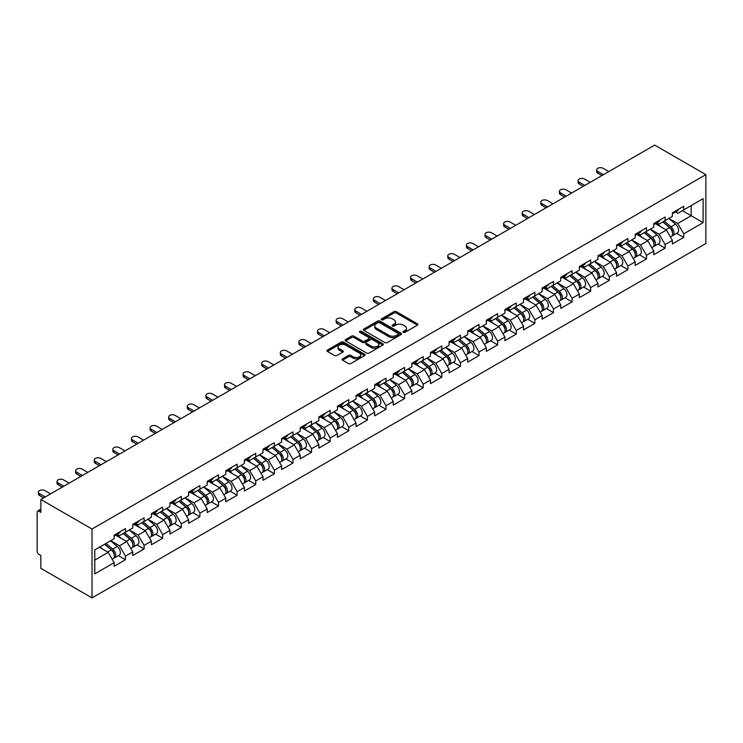<?xml version="1.0" encoding="UTF-8"?>
<svg xmlns="http://www.w3.org/2000/svg" width="743" height="743" viewBox="0 0 743 743"><rect width="100%" height="100%" fill="white"/><g stroke="black" fill="none" stroke-linecap="round" stroke-linejoin="round"><path stroke-width="1.11" d="M403.319 332.335A1.161 0.669 0 0 0 404.963 332.335L417.399 325.155A1.653 0.957 0 0 0 417.891 324.477A1.653 0.957 0 0 0 417.399 323.799L396.325 311.633A1.653 0.957 0 0 0 393.985 311.633L381.549 318.812A1.161 0.669 0 0 0 381.205 319.286A1.161 0.669 0 0 0 381.549 319.759A1.161 0.669 0 0 0 383.184 319.759L384.79 318.831A5.303 3.056 0 0 1 392.285 318.831L394.041 319.843A5.303 3.056 0 0 1 395.592 322.007A5.303 3.056 0 0 1 394.041 324.171L392.434 325.1A1.161 0.669 0 0 0 392.09 325.573A1.161 0.669 0 0 0 392.434 326.047A1.161 0.669 0 0 0 394.069 326.047L395.685 325.118A5.303 3.056 0 0 1 403.18 325.118L404.935 326.131A5.303 3.056 0 0 1 406.486 328.295A5.303 3.056 0 0 1 404.935 330.459L403.319 331.387A1.161 0.669 0 0 0 402.985 331.861A1.161 0.669 0 0 0 403.319 332.335L403.319 331.387M342.588 358.813A1.653 0.957 0 0 0 342.096 359.491A1.653 0.957 0 0 0 342.588 360.169L348.495 363.578A1.653 0.957 0 0 0 350.835 363.578L364.655 355.609A1.653 0.957 0 0 0 365.138 354.931A1.653 0.957 0 0 0 364.655 354.253L343.582 342.086A1.653 0.957 0 0 0 341.241 342.086L327.422 350.064A1.653 0.957 0 0 0 326.939 350.733A1.653 0.957 0 0 0 327.422 351.411L334.564 355.535A1.653 0.957 0 0 0 336.904 355.535L342.82 352.126A1.653 0.957 0 0 0 343.303 351.448A1.653 0.957 0 0 0 342.82 350.77L339.282 348.727A4.43 2.554 0 0 1 337.981 346.916A4.43 2.554 0 0 1 340.712 344.557A4.43 2.554 0 0 1 345.541 345.114L359.417 353.12A4.43 2.554 0 0 1 360.717 354.931A4.43 2.554 0 0 1 357.977 357.29A4.43 2.554 0 0 1 353.148 356.733L350.835 355.405A1.653 0.957 0 0 0 348.495 355.405L342.588 358.813L342.588 360.169M40.846 499.491L654.676 145.099L705.85 174.642L92.021 529.035L40.846 499.491L40.846 512.364L38.942 511.268A2.526 1.458 -120 0 0 37.67 511.138A2.526 1.458 -120 0 0 37.15 512.298L37.15 551.278A2.526 1.458 -120 0 0 38.942 554.38L40.846 555.476L40.846 568.358L92.021 597.901L92.021 529.035M384.911 342.56A1.653 0.957 0 0 0 387.252 342.56L401.071 334.582A1.653 0.957 0 0 0 401.554 333.904A1.653 0.957 0 0 0 401.071 333.226L379.989 321.06A1.653 0.957 0 0 0 377.648 321.06L363.838 329.038A1.653 0.957 0 0 0 363.355 329.716A1.653 0.957 0 0 0 363.838 330.394L384.911 342.56M360.262 332.585A1.161 0.669 0 0 1 361.432 332.753L361.432 331.369L382.859 343.74A1.653 0.957 0 0 1 383.351 344.418A1.653 0.957 0 0 1 382.859 345.096L369.048 353.074A1.653 0.957 0 0 1 366.708 353.074L345.625 340.898L351.541 337.517L351.541 336.133L345.625 339.551A1.653 0.957 0 0 0 345.142 340.229A1.653 0.957 0 0 0 345.625 340.898L345.625 339.551M351.541 337.517A1.653 0.957 0 0 1 353.882 337.517L353.882 336.133A1.653 0.957 0 0 0 351.541 336.133M353.882 336.133L362.435 341.074A1.653 0.957 0 0 0 364.776 341.074L368.695 338.808A1.653 0.957 0 0 0 369.178 338.13A1.653 0.957 0 0 0 368.695 337.452L359.798 332.316A1.161 0.669 0 0 1 359.454 331.842A1.161 0.669 0 0 1 360.169 331.229A1.161 0.669 0 0 1 361.432 331.369M92.021 597.901L705.85 243.509L705.85 174.642M118.406 555.625L125.483 559.711L125.483 556.135L119.512 545.808L110.688 540.709M125.483 559.711L114.143 566.259L114.143 562.674L94.76 573.865L94.76 549.904L114.143 538.712L114.143 535.127L125.483 528.589L125.483 532.164L132.756 527.967L132.756 524.382L144.086 517.843L144.086 521.428L151.368 517.221L151.368 513.645L162.698 507.097L162.698 510.682L169.971 506.475L169.971 502.9L181.301 496.352L181.301 499.937L188.583 495.739L188.583 492.154L199.913 485.616L199.913 489.191L207.186 484.993L207.186 481.408L218.516 474.87L218.516 478.455L225.798 474.248L225.798 470.672L237.128 464.124L237.128 467.709L244.401 463.502L244.401 459.926L255.731 453.379L255.731 456.964L263.013 452.766L263.013 449.181L274.343 442.642L274.343 446.218L281.625 442.02L281.625 438.435L292.956 431.897L292.956 435.482L300.228 431.274L300.228 427.699L311.558 421.151L311.558 424.736L318.84 420.538L318.84 416.953L330.171 410.405L330.171 413.99L337.443 409.792L337.443 406.207L348.773 399.669L348.773 403.245L356.055 399.047L356.055 395.462L367.386 388.923L367.386 392.508L374.658 388.301L374.658 384.725L385.988 378.178L385.988 381.763L393.27 377.565L393.27 373.98L404.601 367.432L404.601 371.017L411.873 366.819L411.873 363.234L423.213 356.696L423.213 360.271L430.485 356.073L430.485 352.488L441.816 345.95L441.816 349.535L449.097 345.328L449.097 341.752L460.428 335.204L460.428 338.789L467.7 334.591L467.7 331.006L479.031 324.459L479.031 328.044L486.312 323.846L486.312 320.261L497.643 313.722L497.643 317.298L504.915 313.1L504.915 309.515L516.246 302.977L516.246 306.562L523.527 302.355L523.527 298.779L534.858 292.231L534.858 295.816L542.13 291.618L542.13 288.033L553.47 281.486L553.47 285.071L560.742 280.873L560.742 277.288L572.073 270.749L572.073 274.325L579.354 270.127L579.354 266.542L590.685 260.004L590.685 263.589L597.957 259.381L597.957 255.806L609.288 249.258L609.288 252.843L616.569 248.645L616.569 245.06L627.9 238.512L627.9 242.097L635.172 237.899L635.172 234.314L646.503 227.776L646.503 231.352L653.784 227.154L653.784 223.569L665.115 217.03L665.115 220.615L672.387 216.408L672.387 212.832L683.727 206.285L683.727 209.87L703.11 198.678L703.11 222.64L683.727 233.831L677.755 223.504L668.932 218.405M676.65 233.33L683.727 237.416L683.727 233.831M683.727 237.416L672.387 243.955L672.387 240.379L665.115 244.577L659.152 234.249L650.32 229.15M658.038 244.076L665.115 248.162L665.115 244.577M665.115 248.162L653.784 254.7L653.784 251.115L646.503 255.323L640.54 244.995L631.717 239.896M639.426 254.812L646.503 258.898L646.503 255.323M646.503 258.898L635.172 265.446L635.172 261.861L627.9 266.068L621.937 255.731L613.105 250.642M620.823 265.557L627.9 269.644L627.9 266.068M627.9 269.644L616.569 276.192L616.569 272.607L609.288 276.805L603.325 266.477L594.502 261.378M602.211 276.303L609.288 280.39L609.288 276.805M609.288 280.39L597.957 286.928L597.957 283.352L590.685 287.55L584.722 277.223L575.89 272.124M583.608 287.049L590.685 291.135L590.685 287.55M590.685 291.135L579.354 297.674L579.354 294.089L572.073 298.296L566.11 287.968L557.287 282.869M564.996 297.785L572.073 301.872L572.073 298.296M572.073 301.872L560.742 308.419L560.742 304.834L553.47 309.042L547.498 298.705L538.675 293.615M546.393 308.531L553.47 312.617L553.47 309.042M553.47 312.617L542.13 319.165L542.13 315.58L534.858 319.778L528.895 309.45L520.063 304.351M527.781 319.276L534.858 323.363L534.858 319.778M534.858 323.363L523.527 329.901L523.527 326.326L516.246 330.524L510.283 320.196L501.46 315.097M509.169 330.022L516.246 334.109L516.246 330.524M516.246 334.109L504.915 340.647L504.915 337.062L497.643 341.269L491.68 330.941L482.848 325.843M490.566 340.758L497.643 344.845L497.643 341.269M497.643 344.845L486.312 351.393L486.312 347.808L479.031 352.015L473.068 341.678L464.245 336.588M471.954 351.504L479.031 355.591L479.031 352.015M479.031 355.591L467.7 362.138L467.7 358.553L460.428 362.751L454.465 352.423L445.633 347.325M453.351 362.25L460.428 366.336L460.428 362.751M460.428 366.336L449.097 372.875L449.097 369.299L441.816 373.497L435.853 363.169L427.03 358.07M434.739 372.995L441.816 377.082L441.816 373.497M441.816 377.082L430.485 383.62L430.485 380.035L423.213 384.242L417.241 373.915L408.418 368.816M416.136 383.732L423.213 387.818L423.213 384.242M423.213 387.818L411.873 394.366L411.873 390.781L404.601 394.988L398.638 384.651L389.806 379.562M397.524 394.477L404.601 398.564L404.601 394.988M404.601 398.564L393.27 405.111L393.27 401.526L385.988 405.724L380.026 395.397L371.203 390.298M378.911 405.223L385.988 409.309L385.988 405.724M385.988 409.309L374.658 415.848L374.658 412.272L367.386 416.47L361.423 406.142L352.591 401.044M360.309 415.969L367.386 420.055L367.386 416.47M367.386 420.055L356.055 426.593L356.055 423.008L348.773 427.216L342.811 416.888L333.988 411.789M341.696 426.705L348.773 430.791L348.773 427.216M348.773 430.791L337.443 437.339L337.443 433.754L330.171 437.961L324.208 427.624L315.376 422.535M323.094 437.451L330.171 441.537L330.171 437.961M330.171 441.537L318.84 448.085L318.84 444.5L311.558 448.698L305.596 438.37L296.773 433.271M304.481 448.196L311.558 452.283L311.558 448.698M311.558 452.283L300.228 458.821L300.228 455.245L292.956 459.443L286.984 449.116L278.161 444.017M285.879 458.942L292.956 463.028L292.956 459.443M292.956 463.028L281.625 469.567L281.625 465.982L274.343 470.189L268.381 459.861L259.548 454.762M267.266 469.678L274.343 473.765L274.343 470.189M274.343 473.765L263.013 480.312L263.013 476.727L255.731 480.935L249.769 470.598L240.946 465.508M248.654 480.424L255.731 484.51L255.731 480.935M255.731 484.51L244.401 491.058L244.401 487.473L237.128 491.671L231.166 481.343L222.333 476.244M230.051 491.169L237.128 495.256L237.128 491.671M237.128 495.256L225.798 501.794L225.798 498.219L218.516 502.417L212.554 492.089L203.731 486.99M211.439 501.915L218.516 506.002L218.516 502.417M218.516 506.002L207.186 512.54L207.186 508.955L199.913 513.162L193.951 502.835L185.118 497.736M192.836 512.651L199.913 516.738L199.913 513.162M199.913 516.738L188.583 523.286L188.583 519.701L181.301 523.908L175.339 513.571L166.516 508.481M174.224 523.397L181.301 527.484L181.301 523.908M181.301 527.484L169.971 534.031L169.971 530.446L162.698 534.644L156.727 524.317L147.903 519.218M155.621 534.143L162.698 538.229L162.698 534.644M162.698 538.229L151.368 544.768L151.368 541.192L144.086 545.39L138.124 535.062L129.291 529.963M137.009 544.888L144.086 548.975L144.086 545.39M144.086 548.975L132.756 555.513L132.756 551.928L125.483 556.135M117.208 534.282L119.512 535.61L125.483 532.164M119.512 545.808L126.793 541.601L115.657 535.174M132.756 551.928L126.793 541.601M135.82 523.536L138.124 524.864L144.086 521.428M138.124 535.062L145.396 530.855L134.269 524.428M151.368 541.192L145.396 530.855M154.423 512.791L156.727 514.128L162.698 510.682M156.727 524.317L164.008 520.119L152.872 513.692M169.971 530.446L164.008 520.119M173.035 502.045L175.339 503.382L181.301 499.937M175.339 513.571L182.62 509.373L171.484 502.946M188.583 519.701L182.62 509.373M191.638 491.309L193.951 492.637L199.913 489.191M193.951 502.835L201.223 498.627L190.087 492.2M207.186 508.955L201.223 498.627M210.25 480.563L212.554 481.891L218.516 478.455M212.554 492.089L219.835 487.882L208.699 481.455M225.798 498.219L219.835 487.882M228.853 469.817L231.166 471.155L237.128 467.709M231.166 481.343L238.438 477.145L227.312 470.718M244.401 487.473L238.438 477.145M247.465 459.072L249.769 460.409L255.731 456.964M249.769 470.598L257.05 466.4L245.914 459.973M263.013 476.727L257.05 466.4M266.078 448.335L268.381 449.664L274.343 446.218M268.381 459.861L275.653 455.654L264.527 449.227M281.625 465.982L275.653 455.654M284.68 437.59L286.984 438.918L292.956 435.482M286.984 449.116L294.265 444.908L283.129 438.481M300.228 455.245L294.265 444.908M303.293 426.844L305.596 428.182L311.558 424.736M305.596 438.37L312.868 434.172L301.742 427.745M318.84 444.5L312.868 434.172M321.895 416.099L324.208 417.436L330.171 413.99M324.208 427.624L331.48 423.426L320.344 416.999M337.443 433.754L331.48 423.426M340.508 405.362L342.811 406.69L348.773 403.245M342.811 416.888L350.092 412.681L338.957 406.254M356.055 423.008L350.092 412.681M359.11 394.617L361.423 395.945L367.386 392.508M361.423 406.142L368.695 401.935L357.559 395.508M374.658 412.272L368.695 401.935M377.723 383.871L380.026 385.208L385.988 381.763M380.026 395.397L387.307 391.199L376.172 384.772M393.27 401.526L387.307 391.199M396.335 373.125L398.638 374.463L404.601 371.017M398.638 384.651L405.91 380.453L394.784 374.026M411.873 390.781L405.91 380.453M414.938 362.389L417.241 363.717L423.213 360.271M417.241 373.915L424.522 369.708L413.387 363.281M430.485 380.035L424.522 369.708M433.55 351.643L435.853 352.971L441.816 349.535M435.853 363.169L443.125 358.962L431.999 352.535M449.097 369.299L443.125 358.962M452.153 340.898L454.465 342.235L460.428 338.789M454.465 352.423L461.737 348.226L450.602 341.799M467.7 358.553L461.737 348.226M470.765 330.161L473.068 331.489L479.031 328.044M473.068 341.678L480.35 337.48L469.214 331.053M486.312 347.808L480.35 337.48M489.368 319.416L491.68 320.744L497.643 317.298M491.68 330.941L498.952 326.734L487.817 320.307M504.915 337.062L498.952 326.734M507.98 308.67L510.283 309.998L516.246 306.562M510.283 320.196L517.565 315.989L506.429 309.562M523.527 326.326L517.565 315.989M526.592 297.924L528.895 299.262L534.858 295.816M528.895 309.45L536.167 305.252L525.041 298.825M542.13 315.58L536.167 305.252M545.195 287.188L547.498 288.516L553.47 285.071M547.498 298.705L554.78 294.507L543.644 288.08M560.742 304.834L554.78 294.507M563.807 276.442L566.11 277.771L572.073 274.325M566.11 287.968L573.382 283.761L562.256 277.334M579.354 294.089L573.382 283.761M582.41 265.697L584.722 267.025L590.685 263.589M584.722 277.223L591.995 273.015L580.859 266.588M597.957 283.352L591.995 273.015M601.022 254.951L603.325 256.289L609.288 252.843M603.325 266.477L610.607 262.279L599.471 255.852M616.569 272.607L610.607 262.279M619.625 244.215L621.937 245.543L627.9 242.097M621.937 255.731L629.21 251.533L618.074 245.106M635.172 261.861L629.21 251.533M638.237 233.469L640.54 234.797L646.503 231.352M640.54 244.995L647.822 240.788L636.686 234.361M653.784 251.115L647.822 240.788M656.849 222.724L659.152 224.052L665.115 220.615M659.152 234.249L666.425 230.042L655.298 223.615M672.387 240.379L666.425 230.042M675.452 211.978L677.755 213.315L683.727 209.87M677.755 223.504L691.176 215.758L691.176 205.56L703.11 198.678M682.353 210.659L703.11 222.64M94.76 560.092L108.181 552.346L99.358 547.247M114.143 562.674L108.181 552.346M403.783 332.502L404.935 331.833A5.303 3.056 0 0 0 406.486 329.669L406.486 328.295M395.592 322.007L395.592 323.381A5.303 3.056 0 0 1 394.041 325.545L392.898 326.214M417.399 323.799L417.399 325.155L396.325 313.007A1.653 0.957 0 0 0 393.985 313.007L382.004 319.927M401.044 334.591L379.989 322.443A1.653 0.957 0 0 0 377.648 322.443L363.856 330.403L363.838 329.038M398.146 334.378A1.161 0.669 0 0 0 398.48 333.904A1.161 0.669 0 0 0 398.146 333.431L379.645 322.75A1.161 0.669 0 0 0 378.001 322.75L376.302 323.734A5.303 3.056 0 0 0 374.751 325.898A5.303 3.056 0 0 0 376.302 328.062L388.951 335.362A5.303 3.056 0 0 0 396.446 335.362L398.146 334.378L398.146 335.752A1.161 0.669 0 0 0 398.48 335.279L398.48 333.904M374.751 325.898L374.751 327.273A5.303 3.056 0 0 0 376.302 329.437L376.302 328.062M398.146 335.752L396.446 336.737A5.303 3.056 0 0 1 388.951 336.737L376.302 329.437M353.882 337.517L362.435 342.449A1.653 0.957 0 0 0 364.776 342.449L368.695 340.183A1.653 0.957 0 0 0 369.178 339.505L369.178 338.13M361.432 332.753L382.84 345.105M371.296 346.192A4.43 2.554 0 0 0 376.125 346.749A4.43 2.554 0 0 0 378.865 344.38A4.43 2.554 0 0 0 377.565 342.579L372.68 339.755A1.653 0.957 0 0 0 370.33 339.755L366.41 342.021A1.653 0.957 0 0 0 365.928 342.69A1.653 0.957 0 0 0 366.41 343.368L371.296 346.192L371.296 347.566A4.43 2.554 0 0 0 376.125 348.123A4.43 2.554 0 0 0 378.865 345.764L378.865 344.38M365.928 342.69L365.928 344.074A1.653 0.957 0 0 0 366.41 344.743L366.41 343.368M371.296 347.566L366.41 344.743M360.717 354.931L360.717 356.306A4.43 2.554 0 0 1 357.977 358.665A4.43 2.554 0 0 1 353.148 358.117L350.835 356.779A1.653 0.957 0 0 0 348.495 356.779L342.607 360.179M337.981 346.916L337.981 348.3A4.43 2.554 0 0 0 339.282 350.102L339.282 348.727M342.82 350.77L342.82 352.126L339.282 350.102M364.637 355.618L343.582 343.461A1.653 0.957 0 0 0 341.241 343.461L327.44 351.43M670.975 228.677L670.14 228.194M672.043 235.772A5.563 3.213 -120 0 0 672.852 235.522A5.563 3.213 -120 0 0 673.845 231.63A5.563 3.213 -120 0 0 670.948 226.782L664.233 221.117M672.852 235.522L677.44 232.875A5.563 3.213 -120 0 0 678.443 228.983A5.563 3.213 -120 0 0 675.545 224.135L668.83 218.47M662.942 221.869L670.604 228.324A3.371 1.95 60 0 1 672.424 232.485M670.4 236.933L671.421 236.348A5.563 3.213 -120 0 0 672.415 232.457A5.563 3.213 -120 0 0 669.517 227.609L662.802 221.943M660.871 226.838L656.338 223.011M608.814 171.577L603.149 168.308A3.799 2.192 0 0 0 599.007 167.834A3.799 2.192 0 0 0 596.666 169.859A3.799 2.192 0 0 0 597.781 171.41L597.781 173.193A3.799 2.192 180 0 1 596.666 171.642L596.666 169.859M601.895 175.571L597.781 173.193M673.882 211.969A5.563 3.213 60 0 1 672.852 213.482A5.563 3.213 60 0 1 672.387 213.668M678.48 209.312A5.563 3.213 60 0 1 677.44 210.836L672.852 213.482M603.446 174.679L597.781 171.41M652.363 239.422L651.527 238.94M653.431 246.518A5.563 3.213 -120 0 0 654.239 246.267A5.563 3.213 -120 0 0 655.242 242.376A5.563 3.213 -120 0 0 652.345 237.528L645.63 231.862M654.239 246.267L658.837 243.611A5.563 3.213 -120 0 0 659.83 239.72A5.563 3.213 -120 0 0 656.933 234.872L650.218 229.206M644.339 232.605L651.992 239.07A3.371 1.95 60 0 1 653.812 243.23M651.797 247.679L652.809 247.094A5.563 3.213 -120 0 0 653.812 243.202A5.563 3.213 -120 0 0 650.914 238.354L644.2 232.689M642.258 237.584L637.735 233.757M633.751 250.159L632.925 249.685M634.819 257.264A5.563 3.213 -120 0 0 635.636 257.013A5.563 3.213 -120 0 0 636.63 253.122A5.563 3.213 -120 0 0 633.733 248.273L627.018 242.608M635.636 257.013L640.225 254.357A5.563 3.213 -120 0 0 641.228 250.465A5.563 3.213 -120 0 0 638.33 245.617L631.615 239.952M625.727 243.351L633.389 249.815A3.371 1.95 60 0 1 635.209 253.967M633.185 258.425L634.197 257.83A5.563 3.213 -120 0 0 635.2 253.948A5.563 3.213 -120 0 0 632.302 249.1L625.587 243.435M623.656 248.32L619.123 244.503M615.148 260.904L614.312 260.421M616.216 268A5.563 3.213 -120 0 0 617.024 267.749A5.563 3.213 -120 0 0 618.027 263.858A5.563 3.213 -120 0 0 615.13 259.01L608.415 253.344M617.024 267.749L621.612 265.102A5.563 3.213 -120 0 0 622.615 261.211A5.563 3.213 -120 0 0 619.718 256.363L613.003 250.697M607.115 254.097L614.777 260.552A3.371 1.95 60 0 1 616.597 264.712M614.582 269.161L615.594 268.576A5.563 3.213 -120 0 0 616.597 264.684A5.563 3.213 -120 0 0 613.69 259.836L606.985 254.171M605.043 259.066L600.511 255.248M596.536 271.65L595.7 271.167M597.604 278.746A5.563 3.213 -120 0 0 598.412 278.495A5.563 3.213 -120 0 0 599.415 274.604A5.563 3.213 -120 0 0 596.518 269.755L589.803 264.09M598.412 278.495L603.01 275.848A5.563 3.213 -120 0 0 604.013 271.957A5.563 3.213 -120 0 0 601.106 267.108L594.4 261.443M588.512 264.842L596.165 271.297A3.371 1.95 60 0 1 597.994 275.458M595.97 279.907L596.982 279.322A5.563 3.213 -120 0 0 597.985 275.43A5.563 3.213 -120 0 0 595.087 270.582L588.372 264.917M586.441 269.811L581.908 265.985M577.933 282.396L577.097 281.913M579.001 289.491A5.563 3.213 -120 0 0 579.809 289.241A5.563 3.213 -120 0 0 580.812 285.349A5.563 3.213 -120 0 0 577.905 280.501L571.2 274.836M579.809 289.241L584.397 286.584A5.563 3.213 -120 0 0 585.4 282.693A5.563 3.213 -120 0 0 582.503 277.845L575.788 272.179M569.9 275.579L577.562 282.043A3.371 1.95 60 0 1 579.382 286.204M577.367 290.652L578.379 290.067A5.563 3.213 -120 0 0 579.373 286.176A5.563 3.213 -120 0 0 576.475 281.328L569.76 275.662M567.828 280.557L563.296 276.73M590.202 182.323L584.537 179.054A3.799 2.192 0 0 0 580.404 178.571A3.799 2.192 0 0 0 578.063 180.595A3.799 2.192 0 0 0 579.168 182.146L579.168 183.939A3.799 2.192 180 0 1 578.063 182.388L578.063 180.595M583.283 186.317L579.168 183.939M655.28 222.714A5.563 3.213 60 0 1 654.239 224.228A5.563 3.213 60 0 1 653.784 224.414M659.868 220.058A5.563 3.213 60 0 1 658.837 221.572L654.239 224.228M584.834 185.416L579.168 182.146M571.599 193.069L565.934 189.79A3.799 2.192 0 0 0 561.792 189.316A3.799 2.192 0 0 0 559.451 191.341A3.799 2.192 0 0 0 560.566 192.892L560.566 194.685A3.799 2.192 180 0 1 559.451 193.134L559.451 191.341M564.68 197.062L560.566 194.685M636.667 233.451A5.563 3.213 60 0 1 635.636 234.974A5.563 3.213 60 0 1 635.172 235.159M641.265 230.804A5.563 3.213 60 0 1 640.225 232.318L635.636 234.974M566.231 196.161L560.566 192.892M552.987 203.805L547.322 200.536A3.799 2.192 0 0 0 543.189 200.062A3.799 2.192 0 0 0 540.839 202.087A3.799 2.192 0 0 0 541.953 203.638L541.953 205.43A3.799 2.192 180 0 1 540.839 203.879L540.839 202.087M546.068 207.799L541.953 205.43M618.065 244.196A5.563 3.213 60 0 1 617.024 245.71A5.563 3.213 60 0 1 616.569 245.905M622.653 241.549A5.563 3.213 60 0 1 621.612 243.063L617.024 245.71M547.619 206.907L541.953 203.638M534.384 214.551L528.719 211.281A3.799 2.192 0 0 0 524.577 210.808A3.799 2.192 0 0 0 522.236 212.832A3.799 2.192 0 0 0 523.351 214.383L523.351 216.167A3.799 2.192 180 0 1 522.236 214.616L522.236 212.832M527.465 218.544L523.351 216.167M599.452 254.942A5.563 3.213 60 0 1 598.412 256.456A5.563 3.213 60 0 1 597.957 256.641M604.04 252.286A5.563 3.213 60 0 1 603.01 253.809L598.412 256.456M529.016 217.653L523.351 214.383M515.772 225.296L510.107 222.027A3.799 2.192 0 0 0 505.974 221.544A3.799 2.192 0 0 0 503.624 223.569A3.799 2.192 0 0 0 504.738 225.12L504.738 226.912A3.799 2.192 180 0 1 503.624 225.361L503.624 223.569M508.853 229.29L504.738 226.912M580.84 265.688A5.563 3.213 60 0 1 579.809 267.201A5.563 3.213 60 0 1 579.354 267.387M585.438 263.031A5.563 3.213 60 0 1 584.397 264.545L579.809 267.201M510.404 228.389L504.738 225.12M559.321 293.132L558.485 292.658M560.389 300.237A5.563 3.213 -120 0 0 561.197 299.986A5.563 3.213 -120 0 0 562.2 296.095A5.563 3.213 -120 0 0 559.303 291.247L552.588 285.581M561.197 299.986L565.794 297.33A5.563 3.213 -120 0 0 566.788 293.439A5.563 3.213 -120 0 0 563.891 288.59L557.176 282.925M551.297 286.324L558.95 292.788A3.371 1.95 60 0 1 560.77 296.94M558.755 301.398L559.767 300.804A5.563 3.213 -120 0 0 560.77 296.921A5.563 3.213 -120 0 0 557.872 292.073L551.157 286.408M549.216 291.293L544.693 287.476M497.16 236.042L491.495 232.763A3.799 2.192 0 0 0 487.362 232.29A3.799 2.192 0 0 0 485.021 234.314A3.799 2.192 0 0 0 486.126 235.865L486.126 237.658A3.799 2.192 180 0 1 485.021 236.107L485.021 234.314M490.25 240.035L486.126 237.658M562.237 276.424A5.563 3.213 60 0 1 561.197 277.947A5.563 3.213 60 0 1 560.742 278.133M566.825 273.777A5.563 3.213 60 0 1 565.794 275.291L561.197 277.947M491.801 239.135L486.126 235.865M540.718 303.878L539.882 303.395M541.786 310.973A5.563 3.213 -120 0 0 542.594 310.723A5.563 3.213 -120 0 0 543.588 306.831A5.563 3.213 -120 0 0 540.69 301.983L533.976 296.318M542.594 310.723L547.182 308.076A5.563 3.213 -120 0 0 548.185 304.184A5.563 3.213 -120 0 0 545.288 299.336L538.573 293.671M532.685 297.07L540.347 303.525A3.371 1.95 60 0 1 542.167 307.686M540.142 312.134L541.164 311.549A5.563 3.213 -120 0 0 542.158 307.658A5.563 3.213 -120 0 0 539.26 302.81L532.545 297.144M530.613 302.039L526.081 298.222M478.557 246.778L472.892 243.509A3.799 2.192 0 0 0 468.759 243.035A3.799 2.192 0 0 0 466.409 245.06A3.799 2.192 0 0 0 467.523 246.611L467.523 248.403A3.799 2.192 180 0 1 466.409 246.852L466.409 245.06M471.638 250.772L467.523 248.403M543.625 287.169A5.563 3.213 60 0 1 542.594 288.683A5.563 3.213 60 0 1 542.13 288.878M548.223 284.523A5.563 3.213 60 0 1 547.182 286.036L542.594 288.683M473.189 249.88L467.523 246.611M522.106 314.623L521.27 314.14M523.174 321.719A5.563 3.213 -120 0 0 523.982 321.468A5.563 3.213 -120 0 0 524.985 317.577A5.563 3.213 -120 0 0 522.088 312.729L515.373 307.063M523.982 321.468L528.579 318.821A5.563 3.213 -120 0 0 529.573 314.93A5.563 3.213 -120 0 0 526.676 310.082L519.961 304.416M514.082 307.816L521.735 314.27A3.371 1.95 60 0 1 523.555 318.431M521.54 322.88L522.552 322.295A5.563 3.213 -120 0 0 523.555 318.403A5.563 3.213 -120 0 0 520.657 313.555L513.942 307.89M512.001 312.784L507.478 308.958M459.945 257.524L454.279 254.255A3.799 2.192 0 0 0 450.147 253.781A3.799 2.192 0 0 0 447.806 255.806A3.799 2.192 0 0 0 448.911 257.357L448.911 259.14A3.799 2.192 180 0 1 447.806 257.589L447.806 255.806M453.026 261.517L448.911 259.14M525.022 297.915A5.563 3.213 60 0 1 523.982 299.429A5.563 3.213 60 0 1 523.527 299.615M529.61 295.259A5.563 3.213 60 0 1 528.579 296.782L523.982 299.429M454.577 260.626L448.911 257.357M503.494 325.369L502.667 324.886M504.562 332.465A5.563 3.213 -120 0 0 505.379 332.214A5.563 3.213 -120 0 0 506.373 328.322A5.563 3.213 -120 0 0 503.475 323.474L496.761 317.809M505.379 332.214L509.967 329.558A5.563 3.213 -120 0 0 510.97 325.666A5.563 3.213 -120 0 0 508.073 320.818L501.358 315.153M495.47 318.552L503.132 325.016A3.371 1.95 60 0 1 504.952 329.177M502.927 333.626L503.94 333.04A5.563 3.213 -120 0 0 504.943 329.149A5.563 3.213 -120 0 0 502.045 324.301L495.33 318.636M493.398 323.53L488.866 319.704M441.342 268.269L435.677 265A3.799 2.192 0 0 0 431.534 264.517A3.799 2.192 0 0 0 429.194 266.542A3.799 2.192 0 0 0 430.308 268.093L430.308 269.885A3.799 2.192 180 0 1 429.194 268.334L429.194 266.542M434.423 272.263L430.308 269.885M506.41 308.661A5.563 3.213 60 0 1 505.379 310.175A5.563 3.213 60 0 1 504.915 310.36M511.008 306.005A5.563 3.213 60 0 1 509.967 307.518L505.379 310.175M435.974 271.362L430.308 268.093M484.891 336.105L484.055 335.632M485.959 343.21A5.563 3.213 -120 0 0 486.767 342.96A5.563 3.213 -120 0 0 487.77 339.068A5.563 3.213 -120 0 0 484.873 334.22L478.158 328.555M486.767 342.96L491.355 340.303A5.563 3.213 -120 0 0 492.358 336.412A5.563 3.213 -120 0 0 489.461 331.564L482.746 325.898M476.857 329.298L484.52 335.762A3.371 1.95 60 0 1 486.34 339.913M484.325 344.371L485.337 343.777A5.563 3.213 -120 0 0 486.34 339.895A5.563 3.213 -120 0 0 483.433 335.047L476.727 329.381M474.786 334.266L470.254 330.449M422.73 279.015L417.064 275.737A3.799 2.192 0 0 0 412.932 275.263A3.799 2.192 0 0 0 410.591 277.288A3.799 2.192 0 0 0 411.696 278.839L411.696 280.631A3.799 2.192 180 0 1 410.591 279.08L410.591 277.288M415.811 283.009L411.696 280.631M487.807 319.397A5.563 3.213 60 0 1 486.767 320.92A5.563 3.213 60 0 1 486.312 321.106M492.395 316.75A5.563 3.213 60 0 1 491.355 318.264L486.767 320.92M417.362 282.108L411.696 278.839M466.279 346.851L465.443 346.368M467.347 353.947A5.563 3.213 -120 0 0 468.155 353.696A5.563 3.213 -120 0 0 469.158 349.804A5.563 3.213 -120 0 0 466.26 344.956L459.546 339.291M468.155 353.696L472.752 351.049A5.563 3.213 -120 0 0 473.755 347.157A5.563 3.213 -120 0 0 470.848 342.309L464.143 336.644M458.255 340.043L465.907 346.498A3.371 1.95 60 0 1 467.737 350.659M465.712 355.108L466.725 354.522A5.563 3.213 -120 0 0 467.728 350.631A5.563 3.213 -120 0 0 464.83 345.783L458.115 340.118M456.183 345.012L451.651 341.195M404.127 289.751L398.462 286.482A3.799 2.192 0 0 0 394.319 286.009A3.799 2.192 0 0 0 391.979 288.033A3.799 2.192 0 0 0 393.093 289.584L393.093 291.377A3.799 2.192 180 0 1 391.979 289.826L391.979 288.033M397.208 293.745L393.093 291.377M469.195 330.143A5.563 3.213 60 0 1 468.155 331.657A5.563 3.213 60 0 1 467.7 331.852M473.783 327.496A5.563 3.213 60 0 1 472.752 329.01L468.155 331.657M398.759 292.853L393.093 289.584M447.676 357.597L446.84 357.114M448.744 364.692A5.563 3.213 -120 0 0 449.552 364.441A5.563 3.213 -120 0 0 450.555 360.55A5.563 3.213 -120 0 0 447.648 355.702L440.943 350.037M449.552 364.441L454.14 361.795A5.563 3.213 -120 0 0 455.143 357.903A5.563 3.213 -120 0 0 452.246 353.055L445.531 347.39M439.642 350.789L447.305 357.244A3.371 1.95 60 0 1 449.125 361.404M447.11 365.853L448.122 365.268A5.563 3.213 -120 0 0 449.116 361.377A5.563 3.213 -120 0 0 446.218 356.529L439.503 350.863M437.571 355.758L433.039 351.931M385.515 300.497L379.849 297.228A3.799 2.192 0 0 0 375.717 296.754A3.799 2.192 0 0 0 373.367 298.779A3.799 2.192 0 0 0 374.481 300.33L374.481 302.113A3.799 2.192 180 0 1 373.367 300.562L373.367 298.779M378.596 304.491L374.481 302.113M450.583 340.888A5.563 3.213 60 0 1 449.552 342.402A5.563 3.213 60 0 1 449.097 342.588M455.18 338.232A5.563 3.213 60 0 1 454.14 339.755L449.552 342.402M380.147 303.599L374.481 300.33M429.064 368.342L428.228 367.859M430.132 375.438A5.563 3.213 -120 0 0 430.94 375.187A5.563 3.213 -120 0 0 431.943 371.296A5.563 3.213 -120 0 0 429.045 366.448L422.33 360.782M430.94 375.187L435.537 372.531A5.563 3.213 -120 0 0 436.531 368.639A5.563 3.213 -120 0 0 433.633 363.791L426.919 358.126M421.04 361.525L428.692 367.989A3.371 1.95 60 0 1 430.513 372.15M428.497 376.599L429.51 376.014A5.563 3.213 -120 0 0 430.513 372.122A5.563 3.213 -120 0 0 427.615 367.274L420.9 361.609M418.959 366.503L414.436 362.677M366.903 311.243L361.237 307.974A3.799 2.192 0 0 0 357.104 307.491A3.799 2.192 0 0 0 354.764 309.515A3.799 2.192 0 0 0 355.878 311.066L355.878 312.859A3.799 2.192 180 0 1 354.764 311.308L354.764 309.515M359.993 315.236L355.878 312.859M431.98 351.634A5.563 3.213 60 0 1 430.94 353.148A5.563 3.213 60 0 1 430.485 353.334M436.568 348.978A5.563 3.213 60 0 1 435.537 350.492L430.94 353.148M361.544 314.335L355.878 311.066M410.461 379.079L409.625 378.605M411.529 386.184A5.563 3.213 -120 0 0 412.337 385.933A5.563 3.213 -120 0 0 413.331 382.041A5.563 3.213 -120 0 0 410.433 377.193L403.718 371.528M412.337 385.933L416.925 383.277A5.563 3.213 -120 0 0 417.928 379.385A5.563 3.213 -120 0 0 415.031 374.537L408.316 368.872M402.427 372.271L410.09 378.735A3.371 1.95 60 0 1 411.91 382.886M409.885 387.344L410.907 386.75A5.563 3.213 -120 0 0 411.901 382.868A5.563 3.213 -120 0 0 409.003 378.02L402.288 372.354M400.356 377.24L395.824 373.423M348.3 321.988L342.634 318.71A3.799 2.192 0 0 0 338.502 318.236A3.799 2.192 0 0 0 336.152 320.261A3.799 2.192 0 0 0 337.266 321.812L337.266 323.604A3.799 2.192 180 0 1 336.152 322.053L336.152 320.261M341.381 325.982L337.266 323.604M413.368 362.37A5.563 3.213 60 0 1 412.337 363.894A5.563 3.213 60 0 1 411.873 364.079M417.965 359.723A5.563 3.213 60 0 1 416.925 361.237L412.337 363.894M342.932 325.081L337.266 321.812M391.849 389.824L391.013 389.341M392.917 396.92A5.563 3.213 -120 0 0 393.725 396.669A5.563 3.213 -120 0 0 394.728 392.778A5.563 3.213 -120 0 0 391.83 387.93L385.115 382.264M393.725 396.669L398.322 394.022A5.563 3.213 -120 0 0 399.316 390.131A5.563 3.213 -120 0 0 396.418 385.283L389.704 379.617M383.825 383.016L391.477 389.471A3.371 1.95 60 0 1 393.298 393.632M391.282 398.081L392.295 397.496A5.563 3.213 -120 0 0 393.298 393.604A5.563 3.213 -120 0 0 390.4 388.756L383.685 383.091M381.744 387.985L377.221 384.168M329.688 332.725L324.022 329.455A3.799 2.192 0 0 0 319.889 328.982A3.799 2.192 0 0 0 317.549 331.006A3.799 2.192 0 0 0 318.654 332.558L318.654 334.35A3.799 2.192 180 0 1 317.549 332.799L317.549 331.006M322.768 336.718L318.654 334.35M394.765 373.116A5.563 3.213 60 0 1 393.725 374.63A5.563 3.213 60 0 1 393.27 374.825M399.353 370.469A5.563 3.213 60 0 1 398.322 371.983L393.725 374.63M324.32 335.827L318.654 332.558M373.246 400.57L372.41 400.087M374.305 407.666A5.563 3.213 -120 0 0 375.122 407.415A5.563 3.213 -120 0 0 376.116 403.523A5.563 3.213 -120 0 0 373.218 398.675L366.503 393.01M375.122 407.415L379.71 404.768A5.563 3.213 -120 0 0 380.713 400.876A5.563 3.213 -120 0 0 377.815 396.028L371.101 390.363M365.212 393.762L372.875 400.217A3.371 1.95 60 0 1 374.695 404.378M372.67 408.826L373.683 408.241A5.563 3.213 -120 0 0 374.686 404.35A5.563 3.213 -120 0 0 371.788 399.502L365.073 393.836M363.141 398.731L358.609 394.904M311.085 343.47L305.419 340.201A3.799 2.192 0 0 0 301.277 339.727A3.799 2.192 0 0 0 298.937 341.752A3.799 2.192 0 0 0 300.051 343.303L300.051 345.086A3.799 2.192 180 0 1 298.937 343.535L298.937 341.752M304.166 347.464L300.051 345.086M376.153 383.862A5.563 3.213 60 0 1 375.122 385.376A5.563 3.213 60 0 1 374.658 385.561M380.75 381.205A5.563 3.213 60 0 1 379.71 382.729L375.122 385.376M305.717 346.572L300.051 343.303M354.634 411.316L353.798 410.833M355.702 418.411A5.563 3.213 -120 0 0 356.51 418.16A5.563 3.213 -120 0 0 357.513 414.269A5.563 3.213 -120 0 0 354.615 409.421L347.9 403.755M356.51 418.16L361.098 415.504A5.563 3.213 -120 0 0 362.101 411.613A5.563 3.213 -120 0 0 359.203 406.765L352.488 401.099M346.609 404.498L354.262 410.963A3.371 1.95 60 0 1 356.083 415.123M354.067 419.572L355.08 418.987A5.563 3.213 -120 0 0 356.083 415.096A5.563 3.213 -120 0 0 353.176 410.247L346.47 404.582M344.529 409.477L339.997 405.65M292.473 354.216L286.807 350.947A3.799 2.192 0 0 0 282.674 350.464A3.799 2.192 0 0 0 280.334 352.488A3.799 2.192 0 0 0 281.439 354.039L281.439 355.832A3.799 2.192 180 0 1 280.334 354.281L280.334 352.488M285.553 358.21L281.439 355.832M357.55 394.607A5.563 3.213 60 0 1 356.51 396.121A5.563 3.213 60 0 1 356.055 396.307M362.138 391.951A5.563 3.213 60 0 1 361.098 393.465L356.51 396.121M287.104 357.309L281.439 354.039M336.022 422.052L335.186 421.578M337.09 429.157A5.563 3.213 -120 0 0 337.898 428.906A5.563 3.213 -120 0 0 338.901 425.015A5.563 3.213 -120 0 0 336.003 420.166L329.288 414.501M337.898 428.906L342.495 426.25A5.563 3.213 -120 0 0 343.498 422.358A5.563 3.213 -120 0 0 340.591 417.51L333.886 411.845M327.997 415.244L335.66 421.708A3.371 1.95 60 0 1 337.48 425.86M335.455 430.318L336.468 429.723A5.563 3.213 -120 0 0 337.471 425.841A5.563 3.213 -120 0 0 334.573 420.993L327.858 415.328M325.926 420.213L321.394 416.396M273.87 364.962L268.204 361.683A3.799 2.192 0 0 0 264.062 361.209A3.799 2.192 0 0 0 261.722 363.234A3.799 2.192 0 0 0 262.836 364.785L262.836 366.578A3.799 2.192 180 0 1 261.722 365.027L261.722 363.234M266.951 368.955L262.836 366.578M338.938 405.344A5.563 3.213 60 0 1 337.898 406.867A5.563 3.213 60 0 1 337.443 407.053M343.526 402.697A5.563 3.213 60 0 1 342.495 404.211L337.898 406.867M268.502 368.054L262.836 364.785M317.419 432.797L316.583 432.315M318.487 439.893A5.563 3.213 -120 0 0 319.295 439.642A5.563 3.213 -120 0 0 320.298 435.751A5.563 3.213 -120 0 0 317.391 430.903L310.685 425.237M319.295 439.642L323.883 436.995A5.563 3.213 -120 0 0 324.886 433.104A5.563 3.213 -120 0 0 321.988 428.256L315.273 422.591M309.385 425.99L317.047 432.445A3.371 1.95 60 0 1 318.868 436.605M316.852 441.054L317.865 440.469A5.563 3.213 -120 0 0 318.858 436.578A5.563 3.213 -120 0 0 315.961 431.729L309.246 426.064M307.314 430.959L302.782 427.141M255.258 375.698L249.592 372.429A3.799 2.192 0 0 0 245.459 371.955A3.799 2.192 0 0 0 243.11 373.98A3.799 2.192 0 0 0 244.224 375.531L244.224 377.323A3.799 2.192 180 0 1 243.11 375.772L243.11 373.98M248.338 379.692L244.224 377.323M320.326 416.089A5.563 3.213 60 0 1 319.295 417.603A5.563 3.213 60 0 1 318.84 417.798M324.923 413.442A5.563 3.213 60 0 1 323.883 414.956L319.295 417.603M249.889 378.8L244.224 375.531M298.807 443.543L297.971 443.06M299.875 450.639A5.563 3.213 -120 0 0 300.683 450.388A5.563 3.213 -120 0 0 301.686 446.497A5.563 3.213 -120 0 0 298.788 441.648L292.073 435.983M300.683 450.388L305.28 447.741A5.563 3.213 -120 0 0 306.283 443.85A5.563 3.213 -120 0 0 303.376 439.002L296.671 433.336M290.782 436.735L298.435 443.19A3.371 1.95 60 0 1 300.256 447.351M298.24 451.8L299.253 451.215A5.563 3.213 -120 0 0 300.256 447.323A5.563 3.213 -120 0 0 297.358 442.475L290.643 436.81M288.711 441.704L284.179 437.878M236.655 386.444L230.98 383.174A3.799 2.192 0 0 0 226.847 382.701A3.799 2.192 0 0 0 224.507 384.725A3.799 2.192 0 0 0 225.621 386.276L225.621 388.06A3.799 2.192 180 0 1 224.507 386.509L224.507 384.725M229.736 390.437L225.621 388.06M301.723 426.835A5.563 3.213 60 0 1 300.683 428.349A5.563 3.213 60 0 1 300.228 428.535M306.311 424.179A5.563 3.213 60 0 1 305.28 425.702L300.683 428.349M231.287 389.546L225.621 386.276M280.204 454.289L279.368 453.806M281.272 461.384A5.563 3.213 -120 0 0 282.08 461.134A5.563 3.213 -120 0 0 283.074 457.242A5.563 3.213 -120 0 0 280.176 452.394L273.461 446.729M282.08 461.134L286.668 458.477A5.563 3.213 -120 0 0 287.671 454.586A5.563 3.213 -120 0 0 284.773 449.738L278.058 444.073M272.17 447.472L279.832 453.936A3.371 1.95 60 0 1 281.653 458.097M279.628 462.545L280.65 461.96A5.563 3.213 -120 0 0 281.643 458.069A5.563 3.213 -120 0 0 278.746 453.221L272.031 447.555M270.099 452.45L265.567 448.623M218.043 397.189L212.377 393.92A3.799 2.192 0 0 0 208.244 393.437A3.799 2.192 0 0 0 205.895 395.462A3.799 2.192 0 0 0 207.009 397.013L207.009 398.805A3.799 2.192 180 0 1 205.895 397.254L205.895 395.462M211.123 401.183L207.009 398.805M283.111 437.581A5.563 3.213 60 0 1 282.08 439.094A5.563 3.213 60 0 1 281.625 439.28M287.708 434.924A5.563 3.213 60 0 1 286.668 436.438L282.08 439.094M212.674 400.282L207.009 397.013M261.592 465.025L260.756 464.551M262.66 472.13A5.563 3.213 -120 0 0 263.468 471.87A5.563 3.213 -120 0 0 264.471 467.988A5.563 3.213 -120 0 0 261.573 463.14L254.858 457.474M263.468 471.87L268.065 469.223A5.563 3.213 -120 0 0 269.059 465.332A5.563 3.213 -120 0 0 266.161 460.484L259.446 454.818M253.567 458.217L261.22 464.681A3.371 1.95 60 0 1 263.041 468.833M261.025 473.291L262.038 472.697A5.563 3.213 -120 0 0 263.041 468.814A5.563 3.213 -120 0 0 260.143 463.966L253.428 458.301M251.487 463.186L246.964 459.369M199.43 407.935L193.765 404.656A3.799 2.192 0 0 0 189.632 404.183A3.799 2.192 0 0 0 187.292 406.207A3.799 2.192 0 0 0 188.397 407.758L188.397 409.551A3.799 2.192 180 0 1 187.292 408L187.292 406.207M192.511 411.928L188.397 409.551M264.508 448.317A5.563 3.213 60 0 1 263.468 449.84A5.563 3.213 60 0 1 263.013 450.026M269.096 445.67A5.563 3.213 60 0 1 268.065 447.184L263.468 449.84M194.062 411.028L188.397 407.758M242.989 475.771L242.153 475.288M244.048 482.866A5.563 3.213 -120 0 0 244.865 482.616A5.563 3.213 -120 0 0 245.859 478.724A5.563 3.213 -120 0 0 242.961 473.876L236.246 468.211M244.865 482.616L249.453 479.969A5.563 3.213 -120 0 0 250.456 476.077A5.563 3.213 -120 0 0 247.558 471.229L240.843 465.564M234.955 468.963L242.617 475.418A3.371 1.95 60 0 1 244.438 479.579M242.413 484.027L243.435 483.442A5.563 3.213 -120 0 0 244.428 479.551A5.563 3.213 -120 0 0 241.531 474.703L234.816 469.037M232.884 473.932L228.352 470.115M180.828 418.671L175.162 415.402A3.799 2.192 0 0 0 171.02 414.928A3.799 2.192 0 0 0 168.68 416.953A3.799 2.192 0 0 0 169.794 418.504L169.794 420.297A3.799 2.192 180 0 1 168.68 418.746L168.68 416.953M173.908 422.665L169.794 420.297M245.896 459.063A5.563 3.213 60 0 1 244.865 460.576A5.563 3.213 60 0 1 244.401 460.771M250.493 456.416A5.563 3.213 60 0 1 249.453 457.929L244.865 460.576M175.459 421.773L169.794 418.504M224.377 486.516L223.541 486.033M225.445 493.612A5.563 3.213 -120 0 0 226.253 493.361A5.563 3.213 -120 0 0 227.256 489.47A5.563 3.213 -120 0 0 224.358 484.622L217.643 478.956M226.253 493.361L230.85 490.714A5.563 3.213 -120 0 0 231.844 486.823A5.563 3.213 -120 0 0 228.946 481.975L222.231 476.309M216.352 479.709L224.005 486.163A3.371 1.95 60 0 1 225.826 490.324M223.81 494.773L224.823 494.188A5.563 3.213 -120 0 0 225.826 490.296A5.563 3.213 -120 0 0 222.919 485.448L216.213 479.783M214.272 484.677L209.74 480.851M162.215 429.417L156.55 426.148A3.799 2.192 0 0 0 152.417 425.674A3.799 2.192 0 0 0 150.077 427.699A3.799 2.192 0 0 0 151.182 429.25L151.182 431.033A3.799 2.192 180 0 1 150.077 429.482L150.077 427.699M155.296 433.41L151.182 431.033M227.293 469.808A5.563 3.213 60 0 1 226.253 471.322A5.563 3.213 60 0 1 225.798 471.508M231.881 467.152A5.563 3.213 60 0 1 230.85 468.675L226.253 471.322M156.847 432.519L151.182 429.25M205.765 497.262L204.938 496.779M206.833 504.358A5.563 3.213 -120 0 0 207.641 504.107A5.563 3.213 -120 0 0 208.644 500.215A5.563 3.213 -120 0 0 205.746 495.367L199.031 489.702M207.641 504.107L212.238 501.451A5.563 3.213 -120 0 0 213.241 497.559A5.563 3.213 -120 0 0 210.343 492.711L203.628 487.046M197.74 490.445L205.402 496.909A3.371 1.95 60 0 1 207.223 501.07M205.198 505.519L206.21 504.934A5.563 3.213 -120 0 0 207.213 501.042A5.563 3.213 -120 0 0 204.316 496.194L197.601 490.529M195.669 495.423L191.137 491.597M143.613 440.162L137.947 436.893A3.799 2.192 0 0 0 133.805 436.41A3.799 2.192 0 0 0 131.465 438.435A3.799 2.192 0 0 0 132.579 439.986L132.579 441.779A3.799 2.192 180 0 1 131.465 440.227L131.465 438.435M136.693 444.156L132.579 441.779M208.681 480.554A5.563 3.213 60 0 1 207.641 482.068A5.563 3.213 60 0 1 207.186 482.253M213.278 477.898A5.563 3.213 60 0 1 212.238 479.411L207.641 482.068M138.244 443.255L132.579 439.986M187.162 507.998L186.326 507.525M188.23 515.103A5.563 3.213 -120 0 0 189.038 514.843A5.563 3.213 -120 0 0 190.041 510.961A5.563 3.213 -120 0 0 187.134 506.113L180.428 500.448M189.038 514.843L193.626 512.196A5.563 3.213 -120 0 0 194.629 508.305A5.563 3.213 -120 0 0 191.731 503.457L185.016 497.791M179.128 501.191L186.79 507.655A3.371 1.95 60 0 1 188.611 511.806M186.595 516.264L187.607 515.67A5.563 3.213 -120 0 0 188.611 511.788A5.563 3.213 -120 0 0 185.704 506.94L178.998 501.274M177.057 506.159L172.525 502.342M125 450.908L119.335 447.63A3.799 2.192 0 0 0 115.202 447.156A3.799 2.192 0 0 0 112.852 449.181A3.799 2.192 0 0 0 113.967 450.732L113.967 452.524A3.799 2.192 180 0 1 112.852 450.973L112.852 449.181M118.081 454.902L113.967 452.524M190.069 491.29A5.563 3.213 60 0 1 189.038 492.813A5.563 3.213 60 0 1 188.583 492.999M194.666 488.643A5.563 3.213 60 0 1 193.626 490.157L189.038 492.813M119.632 454.001L113.967 450.732M168.55 518.744L167.714 518.261M169.618 525.84A5.563 3.213 -120 0 0 170.426 525.589A5.563 3.213 -120 0 0 171.429 521.697A5.563 3.213 -120 0 0 168.531 516.849L161.816 511.184M170.426 525.589L175.023 522.942A5.563 3.213 -120 0 0 176.026 519.051A5.563 3.213 -120 0 0 173.119 514.202L166.413 508.537M160.525 511.936L168.178 518.391A3.371 1.95 60 0 1 170.008 522.552M167.983 527.001L168.995 526.415A5.563 3.213 -120 0 0 169.998 522.524A5.563 3.213 -120 0 0 167.101 517.676L160.386 512.011M158.454 516.905L153.922 513.088M106.398 461.644L100.732 458.375A3.799 2.192 0 0 0 96.59 457.902A3.799 2.192 0 0 0 94.25 459.926A3.799 2.192 0 0 0 95.364 461.477L95.364 463.27A3.799 2.192 180 0 1 94.25 461.719L94.25 459.926M99.478 465.638L95.364 463.27M171.466 502.036A5.563 3.213 60 0 1 170.426 503.55A5.563 3.213 60 0 1 169.971 503.745M176.054 499.389A5.563 3.213 60 0 1 175.023 500.903L170.426 503.55M101.029 464.746L95.364 461.477M149.947 529.49L149.111 529.007M151.015 536.585A5.563 3.213 -120 0 0 151.823 536.335A5.563 3.213 -120 0 0 152.817 532.443A5.563 3.213 -120 0 0 149.919 527.595L143.213 521.93M151.823 536.335L156.411 533.688A5.563 3.213 -120 0 0 157.414 529.796A5.563 3.213 -120 0 0 154.516 524.948L147.801 519.283M141.913 522.682L149.575 529.137A3.371 1.95 60 0 1 151.396 533.298M149.38 537.746L150.392 537.161A5.563 3.213 -120 0 0 151.386 533.27A5.563 3.213 -120 0 0 148.489 528.422L141.774 522.756M139.842 527.651L135.31 523.824M87.785 472.39L82.12 469.121A3.799 2.192 0 0 0 77.987 468.647A3.799 2.192 0 0 0 75.637 470.672A3.799 2.192 0 0 0 76.752 472.223L76.752 474.006A3.799 2.192 180 0 1 75.637 472.455L75.637 470.672M80.866 476.384L76.752 474.006M152.854 512.781A5.563 3.213 60 0 1 151.823 514.295A5.563 3.213 60 0 1 151.368 514.481M157.451 510.125A5.563 3.213 60 0 1 156.411 511.648L151.823 514.295M82.417 475.492L76.752 472.223M131.335 540.235L130.499 539.752M132.403 547.331A5.563 3.213 -120 0 0 133.211 547.08A5.563 3.213 -120 0 0 134.214 543.189A5.563 3.213 -120 0 0 131.316 538.341L124.601 532.675M133.211 547.08L137.808 544.424A5.563 3.213 -120 0 0 138.802 540.533A5.563 3.213 -120 0 0 135.904 535.684L129.189 530.019M123.31 533.418L130.963 539.882A3.371 1.95 60 0 1 132.783 544.043M130.768 548.492L131.78 547.907A5.563 3.213 -120 0 0 132.783 544.015A5.563 3.213 -120 0 0 129.886 539.167L123.171 533.502M121.23 538.396L116.707 534.57M69.173 483.136L63.508 479.867A3.799 2.192 0 0 0 59.375 479.384A3.799 2.192 0 0 0 57.035 481.408A3.799 2.192 0 0 0 58.14 482.959L58.14 484.752A3.799 2.192 180 0 1 57.035 483.201L57.035 481.408M62.254 487.129L58.14 484.752M134.251 523.527A5.563 3.213 60 0 1 133.211 525.041A5.563 3.213 60 0 1 132.756 525.227M138.839 520.871A5.563 3.213 60 0 1 137.808 522.385L133.211 525.041M63.805 486.228L58.14 482.959M40.846 509.261A3.799 2.192 0 0 0 38.627 510.59M112.732 550.972L111.896 550.498M113.8 558.077A5.563 3.213 -120 0 0 114.608 557.817A5.563 3.213 -120 0 0 115.602 553.934A5.563 3.213 -120 0 0 112.704 549.086L105.989 543.421M114.608 557.817L119.196 555.17A5.563 3.213 -120 0 0 120.199 551.278A5.563 3.213 -120 0 0 117.301 546.43L110.586 540.765M104.698 544.164L112.36 550.628A3.371 1.95 60 0 1 114.181 554.78M112.156 559.228L113.177 558.643A5.563 3.213 -120 0 0 114.171 554.761A5.563 3.213 -120 0 0 111.274 549.913L104.559 544.247M102.627 549.133L99.971 546.894M50.57 493.881L44.905 490.603A3.799 2.192 0 0 0 40.763 490.129A3.799 2.192 0 0 0 38.422 492.154A3.799 2.192 0 0 0 39.537 493.705L39.537 495.497A3.799 2.192 180 0 1 38.422 493.946L38.422 492.154M43.651 497.875L39.537 495.497M115.639 534.263A5.563 3.213 60 0 1 114.608 535.787A5.563 3.213 60 0 1 114.143 535.972M120.236 531.616A5.563 3.213 60 0 1 119.196 533.13L114.608 535.787M45.202 496.974L39.537 493.705M40.846 510.162L38.942 511.268M404.935 331.833L404.935 330.459M392.434 326.047L392.434 325.1M394.041 325.545L394.041 324.171M381.549 319.759L381.549 318.812M393.985 313.007L393.985 311.633M396.325 313.007L396.325 311.633M377.648 322.443L377.648 321.06M379.989 322.443L379.989 321.06M401.071 334.582L401.071 333.226M388.951 336.737L388.951 335.362M396.446 336.737L396.446 335.362M362.435 342.449L362.435 341.074M364.776 342.449L364.776 341.074M368.695 340.183L368.695 338.808M382.859 345.096L382.859 343.74M348.495 356.779L348.495 355.405M350.835 356.779L350.835 355.405M353.148 358.117L353.148 356.733M327.422 351.411L327.422 350.064M341.241 343.461L341.241 342.086M343.582 343.461L343.582 342.086M364.655 355.609L364.655 354.253M670.948 226.782L675.545 224.135M665.858 229.717L669.517 227.609M652.345 237.528L656.933 234.872M647.255 240.463L650.914 238.354M633.733 248.273L638.33 245.617M628.643 251.208L632.302 249.1M615.13 259.01L619.718 256.363M610.04 261.954L613.69 259.836M596.518 269.755L601.106 267.108M591.428 272.69L595.087 270.582M577.905 280.501L582.503 277.845M572.825 283.436L576.475 281.328M559.303 291.247L563.891 288.59M554.213 294.182L557.872 292.073M540.69 301.983L545.288 299.336M535.601 304.927L539.26 302.81M522.088 312.729L526.676 310.082M516.998 315.664L520.657 313.555M503.475 323.474L508.073 320.818M498.386 326.409L502.045 324.301M484.873 334.22L489.461 331.564M479.783 337.155L483.433 335.047M466.26 344.956L470.848 342.309M461.171 347.9L464.83 345.783M447.648 355.702L452.246 353.055M442.568 358.637L446.218 356.529M429.045 366.448L433.633 363.791M423.956 369.382L427.615 367.274M410.433 377.193L415.031 374.537M405.344 380.128L409.003 378.02M391.83 387.93L396.418 385.283M386.741 390.874L390.4 388.756M373.218 398.675L377.815 396.028M368.129 401.61L371.788 399.502M354.615 409.421L359.203 406.765M349.526 412.356L353.176 410.247M336.003 420.166L340.591 417.51M330.914 423.101L334.573 420.993M317.391 430.903L321.988 428.256M312.311 433.847L315.961 431.729M298.788 441.648L303.376 439.002M293.699 444.583L297.358 442.475M280.176 452.394L284.773 449.738M275.086 455.329L278.746 453.221M261.573 463.14L266.161 460.484M256.484 466.075L260.143 463.966M242.961 473.876L247.558 471.229M237.871 476.82L241.531 474.703M224.358 484.622L228.946 481.975M219.269 487.557L222.919 485.448M205.746 495.367L210.343 492.711M200.656 498.302L204.316 496.194M187.134 506.113L191.731 503.457M182.054 509.048L185.704 506.94M168.531 516.849L173.119 514.202M163.441 519.794L167.101 517.676M149.919 527.595L154.516 524.948M144.839 530.53L148.489 528.422M131.316 538.341L135.904 535.684M126.226 541.275L129.886 539.167M112.704 549.086L117.301 546.43M107.614 552.021L111.274 549.913M40.846 509.308L37.67 511.138"/></g></svg>
